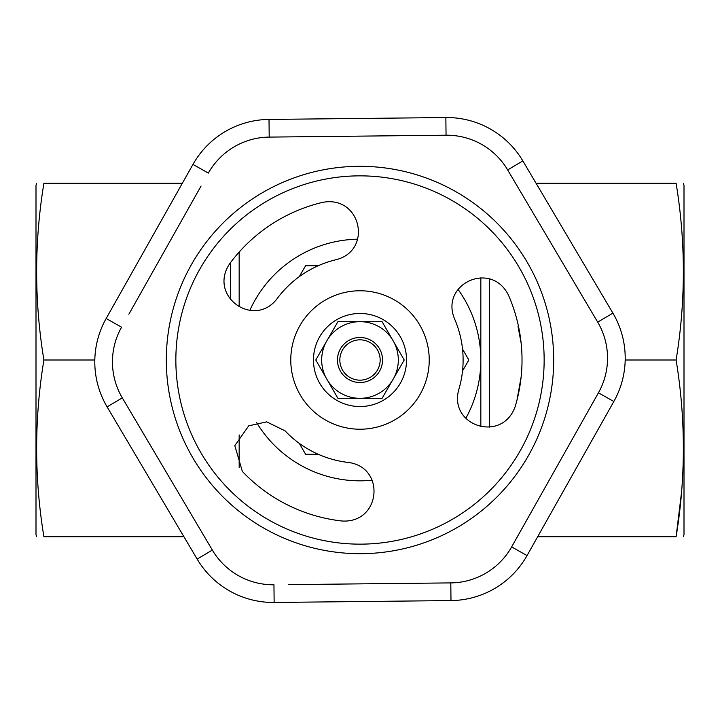 <?xml version="1.0" encoding="UTF-8"?>
<svg xmlns="http://www.w3.org/2000/svg" width="720" height="720" viewBox="0 0 720 720"><rect width="100%" height="100%" fill="white"/><g stroke="black" fill="none" stroke-linecap="round" stroke-linejoin="round"><path stroke-width="1.08" d="M522.855 160.92L612.9 313.137A88.362 88.362 0 0 1 613.836 401.49L527.04 555.588A88.362 88.362 0 0 1 450.99 600.579L274.14 602.451A88.362 88.362 0 0 1 197.145 559.08L107.1 406.863A88.362 88.362 0 0 1 106.164 318.51L192.96 164.412A88.362 88.362 0 0 1 269.01 119.421L445.86 117.549A88.362 88.362 0 0 1 522.855 160.92L507.645 169.911A70.695 70.695 0 0 0 446.049 135.216L269.199 137.097L269.01 119.421M605.34 300.348L530.415 173.7M537.66 536.724L676.107 536.724C685.773 536.724 685.773 536.724 676.107 536.724C685.773 477.819 685.773 418.905 676.107 360C685.773 301.095 685.773 242.181 676.107 183.276C685.773 183.276 685.773 183.276 676.107 183.276L536.076 183.276M431.01 117.702L283.869 119.268M288.99 602.298L436.131 600.732M114.66 419.652L189.585 546.3M299.286 443.34L305.586 454.257L318.177 454.257M358.416 398.295A38.322 38.322 0 0 1 327.627 380.52L326.052 377.775A38.322 38.322 0 0 1 326.052 342.225L327.627 339.48A38.322 38.322 0 0 1 358.416 321.705L361.584 321.705A38.322 38.322 0 0 1 392.373 339.48L393.948 342.225A38.322 38.322 0 0 1 393.948 377.775L392.373 380.52A38.322 38.322 0 0 1 361.584 398.295L337.896 398.295L327.627 380.52M360 382.527A22.527 22.527 0 0 1 337.473 360A22.527 22.527 0 0 1 360 337.473A22.527 22.527 0 0 1 382.527 360A22.527 22.527 0 0 1 360 382.527M318.177 265.743L305.586 265.743L299.286 276.66M462.537 370.908L468.837 360L462.537 349.092M683.433 183.276L684 185.391L684 534.609L683.433 536.724M681.498 492.534L676.107 536.724M330.516 324A46.539 46.539 0 0 0 343.566 403.542A46.539 46.539 0 0 0 405.927 352.467A46.539 46.539 0 0 0 330.516 324M358.416 321.705L337.896 321.705L327.627 339.48M392.373 339.48L382.104 321.705L361.584 321.705M230.4 299.304L230.4 262.755M239.166 467.388L239.166 434.943M239.166 306.765L239.166 252.063M348.228 462.438C386.172 467.136 380.799 523.971 341.505 520.965A162.027 162.027 0 0 1 242.361 471.42L234.819 445.653L248.733 425.826L266.742 421.857L285.138 430.911A103.113 103.113 0 0 0 348.228 462.438M625.194 360L676.107 360M518.04 326.538L521.154 343.206M326.052 342.225L315.783 360L326.052 377.775M521.154 376.803L517.014 399.978L521.154 376.794M489.6 427.122L489.6 278.901M300.42 395.244A69.228 69.228 0 0 1 359.262 290.772A69.228 69.228 0 0 1 420.318 393.975A69.228 69.228 0 0 1 300.42 395.244M480.834 426.564L480.834 277.812M465.876 418.23A120.834 120.834 0 0 0 458.127 289.494M357.489 239.193A120.834 120.834 0 0 0 249.876 310.275M371.997 480.24A120.834 120.834 0 0 1 256.626 422.577M393.948 377.775L404.217 360L393.948 342.225M380.169 360A20.169 20.169 0 0 1 349.92 377.469A20.169 20.169 0 0 1 349.92 342.531A20.169 20.169 0 0 1 380.169 360M527.04 555.588L511.641 546.912L598.437 392.814L613.836 401.49A88.362 88.362 0 0 0 612.9 313.137A88.362 88.362 0 0 1 613.836 401.49A88.362 88.362 0 0 0 612.9 313.137L597.69 322.128L507.645 169.911M336.024 259.713A103.113 103.113 0 0 0 277.173 298.584C254.133 329.094 207.603 296.028 229.851 263.502A162.027 162.027 0 0 1 322.326 202.419C361.008 194.787 373.131 250.533 336.024 259.713M458.838 389.385A103.113 103.113 0 0 0 454.599 318.978C439.695 283.77 491.607 260.01 508.644 295.533A162.027 162.027 0 0 1 515.304 406.17C502.578 443.484 448.245 426.105 458.838 389.385M361.584 398.295L382.104 398.295L392.373 380.52M94.806 360L43.893 360C34.227 418.905 34.227 477.819 43.893 536.724C34.227 536.724 34.227 536.724 43.893 536.724L183.924 536.724M182.34 183.276L43.893 183.276C34.227 183.276 34.227 183.276 43.893 183.276C34.227 242.181 34.227 301.095 43.893 360M36.567 183.276L36 185.391L36 534.609L36.567 536.724M201.069 186.03L128.853 314.244M288.801 584.622L450.801 582.903A70.695 70.695 0 0 0 511.641 546.912M450.99 600.579L450.801 582.903M274.14 602.451L273.951 584.784A70.695 70.695 0 0 1 212.355 550.089L197.145 559.08M107.1 406.863A88.362 88.362 0 0 1 106.164 318.51L121.563 327.186A70.695 70.695 0 0 0 122.31 397.872L107.1 406.863M269.199 137.097A70.695 70.695 0 0 0 208.359 173.088L192.96 164.412M201.51 453.762A184.149 184.149 0 0 0 453.762 518.49A184.149 184.149 0 0 0 518.49 266.238A184.149 184.149 0 0 0 266.238 201.51A184.149 184.149 0 0 0 201.51 453.762M598.437 392.814A70.695 70.695 0 0 0 597.69 322.128M122.31 397.872L212.355 550.089M526.707 261.378A193.698 193.698 0 0 1 362.052 553.68A193.698 193.698 0 0 1 191.241 264.942A193.698 193.698 0 0 1 526.707 261.378M446.049 135.216L445.86 117.549"/></g></svg>
